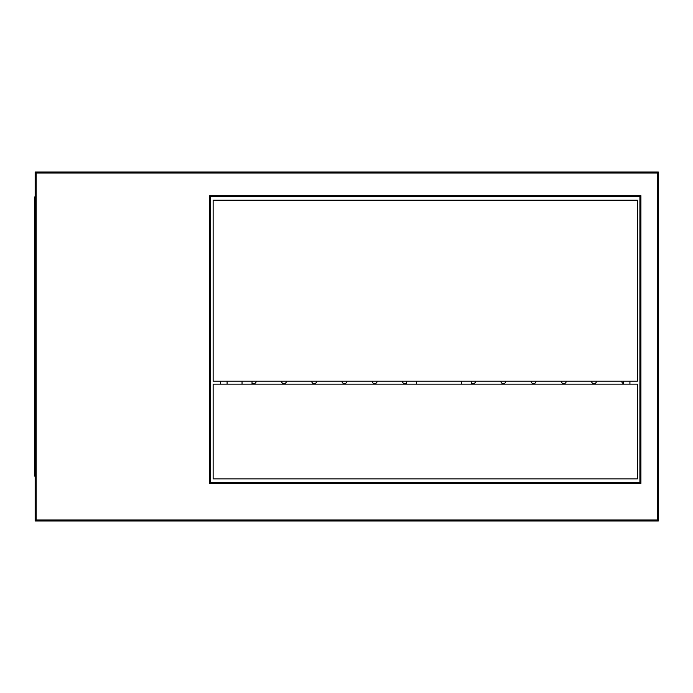 <?xml version="1.0" encoding="UTF-8"?>
<svg xmlns="http://www.w3.org/2000/svg" width="693" height="693" viewBox="0 0 693 693"><rect width="100%" height="100%" fill="white"/><g stroke="black" fill="none" stroke-linecap="round" stroke-linejoin="round"><path stroke-width="1.04" d="M35.152 207.9L34.65 207.9L34.65 476.126L35.152 476.126M35.152 465.159L34.65 465.159M35.152 196.933L34.65 196.933L34.65 207.9M252.027 382.96L252.027 381.15L252.027 382.96A2.495 2.495 0 0 0 256.237 381.15M406.574 381.15L406.574 384.139M252.027 381.15L252.027 384.139M242.048 381.15L242.048 384.139M416.545 381.15L416.545 384.139M341.918 381.15A2.495 2.495 0 0 0 344.412 383.645A2.495 2.495 0 0 0 346.907 381.15M311.694 381.15A2.495 2.495 0 0 0 314.189 383.645A2.495 2.495 0 0 0 316.684 381.15M402.364 381.15A2.495 2.495 0 0 0 406.574 382.96M372.141 381.15A2.495 2.495 0 0 0 374.636 383.645A2.495 2.495 0 0 0 377.131 381.15M281.471 381.15A2.495 2.495 0 0 0 283.965 383.645A2.495 2.495 0 0 0 286.46 381.15M471.387 382.96L471.387 381.15L471.387 382.96A2.495 2.495 0 0 0 475.597 381.15M471.387 381.15L471.387 384.139M461.417 381.15L461.417 384.139M561.287 381.15A2.495 2.495 0 0 0 563.781 383.645A2.495 2.495 0 0 0 566.268 381.15M531.063 381.15A2.495 2.495 0 0 0 533.558 383.645A2.495 2.495 0 0 0 536.044 381.15M621.734 381.15A2.495 2.495 0 0 0 623.449 383.524M591.51 381.15A2.495 2.495 0 0 0 594.005 383.645A2.495 2.495 0 0 0 596.491 381.15M500.84 381.15A2.495 2.495 0 0 0 503.335 383.645A2.495 2.495 0 0 0 505.821 381.15M629.928 381.15L629.928 384.139M220.617 384.139L220.617 381.15M227.096 384.139L227.096 381.15M623.449 381.15L623.449 384.139M35.152 520.997L35.152 172.003L658.35 172.003L658.35 520.997L35.152 520.997L36.149 520.001L657.354 520.001L658.35 520.997M210.646 196.682L210.646 482.354L639.908 482.354L639.908 196.682L210.646 196.682L209.641 195.686L640.904 195.686L639.908 196.682M657.354 520.001L657.354 172.999L658.35 172.003M35.152 172.003L36.149 172.999L36.149 520.001M210.646 482.354L209.641 483.359L209.641 195.686M640.904 195.686L640.904 483.359L639.908 482.354M213.132 200.173L213.132 381.15L637.413 381.15L637.413 200.173L213.132 200.173M213.132 384.139L637.413 384.139L637.413 478.872L213.132 478.872L213.132 384.139M34.65 201.914L35.152 201.914M35.152 471.136L34.65 471.136M657.354 172.999L36.149 172.999M640.904 483.359L209.641 483.359"/></g></svg>
